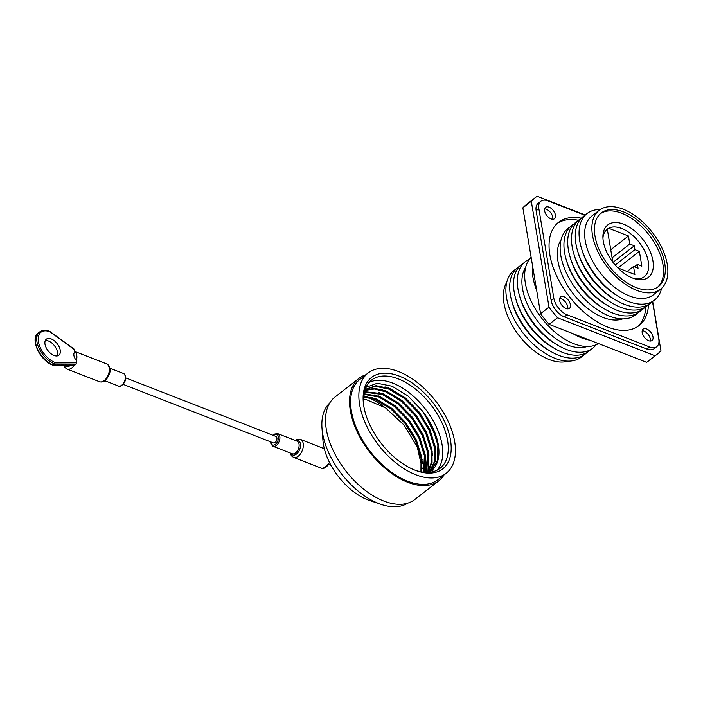 <?xml version="1.0" encoding="UTF-8"?>
<svg xmlns="http://www.w3.org/2000/svg" width="703" height="703" viewBox="0 0 703 703"><rect width="100%" height="100%" fill="white"/><g stroke="black" fill="none" stroke-linecap="round" stroke-linejoin="round"><path stroke-width="1.05" d="M634.537 278.704A30.132 17.109 52.1 0 0 644.291 276.71A30.132 17.109 52.1 0 0 640.134 243.607A30.132 17.109 52.1 0 0 608.649 228.273A30.132 17.109 52.1 0 0 607.304 229.134L612.823 262.114M607.304 229.134A30.132 17.109 52.1 0 0 607.26 229.169A30.132 17.109 52.1 0 0 602.946 238.124M568.05 361.131A51.02 28.972 -127.9 0 1 519.271 335.858A51.02 28.972 -127.9 0 1 506.731 282.369M583.103 355.49A54.86 31.152 -127.9 0 1 523.014 332.941A54.86 31.152 -127.9 0 1 515.897 269.161M549.869 350.92A51.02 28.972 -127.9 0 1 512.179 302.51M586.908 352.528A54.86 31.152 -127.9 0 1 526.819 329.979A54.86 31.152 -127.9 0 1 519.702 266.2M553.665 347.959A51.02 28.972 -127.9 0 1 515.976 299.548M590.705 349.567A54.86 31.152 -127.9 0 1 530.624 327.027A54.86 31.152 -127.9 0 1 523.507 263.247M557.47 344.997A51.02 28.972 -127.9 0 1 519.781 296.587M596.074 344.786A54.86 31.152 -127.9 0 1 534.421 324.065A54.86 31.152 -127.9 0 1 529.456 259.214M587.216 346.482A51.02 28.972 -127.9 0 1 537.83 321.412A51.02 28.972 -127.9 0 1 525.633 267.386M598.42 343.565A54.816 31.125 -127.9 0 1 541.864 318.389A54.816 31.125 -127.9 0 1 531.134 257.307M589.553 340.103A54.816 31.125 -127.9 0 1 572.945 333.635M536.679 290.418A54.816 31.125 -127.9 0 1 532.505 265.479M652.683 301.359L660.952 350.771A99.237 56.345 -127.9 0 1 657.085 354.33A99.237 56.345 -127.9 0 1 655.064 355.78L557.523 317.765A99.237 56.345 -127.9 0 1 549.017 307.149L531.301 201.278A99.237 56.345 -127.9 0 1 535.168 197.728A99.237 56.345 -127.9 0 1 537.189 196.269L585.371 215.048M531.301 201.278L522.865 207.851A99.237 56.345 -127.9 0 1 526.732 204.292L535.168 197.728M549.017 307.149L540.581 313.714L522.865 207.851M557.523 317.765L549.087 324.338A99.237 56.345 -127.9 0 1 540.581 313.714M655.064 355.78L646.628 362.344L549.087 324.338M657.085 354.33L648.649 360.894A99.237 56.345 -127.9 0 1 646.628 362.344M561.073 239.785A51.02 28.972 52.1 0 0 573.261 293.819A51.02 28.972 52.1 0 0 622.665 318.89M636.206 287.597A46.6 26.459 52.1 0 0 658.5 286.525A46.6 26.459 52.1 0 0 650.75 233.493A46.6 26.459 52.1 0 0 601.241 212.983A46.6 26.459 52.1 0 0 599.852 251.191A46.6 26.459 52.1 0 0 636.206 287.597M623.078 209.169A49.983 28.384 -127.9 0 1 662.068 248.212A49.983 28.384 -127.9 0 1 660.574 289.188A49.983 28.384 -127.9 0 1 607.48 267.193A49.983 28.384 -127.9 0 1 599.167 210.32A49.983 28.384 -127.9 0 1 623.078 209.169M660.574 289.188L653.359 294.812A49.983 28.384 -127.9 0 1 600.265 272.808A49.983 28.384 -127.9 0 1 591.952 215.935L599.167 210.32M661.62 288.3A54.86 31.152 -127.9 0 1 596.179 275.989A54.86 31.152 -127.9 0 1 600.292 209.52M618.622 296.552A51.02 28.972 -127.9 0 1 581.741 249.187M652.472 301.482A54.86 31.152 -127.9 0 1 592.401 278.924A54.86 31.152 -127.9 0 1 585.265 215.153M614.844 299.496A51.02 28.972 -127.9 0 1 577.963 252.122M648.693 304.425A54.86 31.152 -127.9 0 1 588.622 281.868A54.86 31.152 -127.9 0 1 581.486 218.097M611.065 302.439A51.02 28.972 -127.9 0 1 574.184 255.066M644.915 307.369A54.86 31.152 -127.9 0 1 584.834 284.812A54.86 31.152 -127.9 0 1 577.708 221.041M607.287 305.383A51.02 28.972 -127.9 0 1 570.405 258.01M641.136 310.313A54.86 31.152 -127.9 0 1 581.056 287.755A54.86 31.152 -127.9 0 1 573.929 223.985M603.499 308.318A51.02 28.972 -127.9 0 1 566.627 260.954M637.357 313.248A54.86 31.152 -127.9 0 1 577.277 290.699A54.86 31.152 -127.9 0 1 570.151 226.928M657.595 287.175A46.6 26.459 52.1 0 0 649.001 234.864A46.6 26.459 52.1 0 0 600.388 213.694M632.621 278.036A33.146 18.823 -127.9 0 1 602.91 236.489A33.146 18.823 -127.9 0 1 625.617 225.065A33.146 18.823 -127.9 0 1 652.762 259.925A33.146 18.823 -127.9 0 1 636.127 279.144A33.146 18.823 -127.9 0 1 632.621 278.036M644.291 276.71A30.132 17.109 52.1 0 0 639.282 242.421A30.132 17.109 52.1 0 0 607.269 229.16M617.858 267.905L634.888 274.539L633.535 266.481L638.052 268.238L637.401 264.398L641.839 266.129L639.37 251.366L634.932 249.635L634.291 245.795L629.783 244.038L628.438 235.98L608.649 228.273M610.758 249.75L628.438 235.98M612.102 257.808L629.783 244.038M613.016 262.36L634.291 245.795M615.178 265.013L634.932 249.635M618.034 267.975L639.37 251.366M634.334 266.789L637.401 264.398M627.094 271.499L633.535 266.481M429.129 472.302L431.8 470.448A52.47 29.798 52.1 0 0 422.424 410.991L432.6 427.934L437.89 445.078L437.415 460.386L430.842 471.195M364.998 389.462L375.956 385.701L389.805 388.495L405.156 397.757L419.225 412.125L429.841 429.428L435.35 447.064L435.078 461.555L429.498 472.091M364.769 390.139L374.699 388.346L386.43 391.123L401.782 400.385L415.851 414.752L426.466 432.055L431.976 449.683L432.064 462.372L428.127 472.363M364.33 391.676L383.056 393.75L398.408 403.012L412.476 417.38L423.092 434.682L428.602 452.31L426.334 472.372M363.882 393.733L379.682 396.378L395.033 405.64L409.102 420.007L419.717 437.31L425.227 454.938L424.137 472.24M363.53 396.202L376.307 399.005L391.659 408.267L405.728 422.635L416.343 439.937L421.853 457.565L421.615 471.889M363.354 399.04L365.92 399.471A52.47 29.798 -127.9 0 0 363.354 399.076M364.989 389.506L375.639 386.342L388.97 389.146L404.322 398.408L418.399 412.775L429.006 430.078L434.516 447.706L434.322 461.853L429.085 472.311M364.672 390.455L374.339 389.023L385.596 391.773L400.947 401.035L415.025 415.403L425.631 432.705L431.141 450.333L431.299 462.565L427.732 472.372M364.216 392.142L382.221 394.401L397.573 403.663L411.65 418.03L422.257 435.333L427.767 452.96L425.825 472.354M363.785 394.313L378.847 397.028L394.198 406.29L408.276 420.649L418.883 437.96L424.392 455.588L423.549 472.17M363.469 396.861L375.472 399.656L390.824 408.918L404.902 423.276L415.508 440.588L421.018 458.215L420.948 471.766M368.952 382.537A55.853 31.714 -127.9 0 1 392.722 383.126A55.853 31.714 -127.9 0 1 434.99 424.111A55.853 31.714 -127.9 0 1 437.161 470.14M365.841 387.397L377.283 383.258L392.046 386.219L407.96 395.947L422.424 410.991M431.8 470.448L433.856 471.449M414.19 469.85A55.853 31.714 52.1 0 0 440.113 468.268A55.853 31.714 52.1 0 0 441.783 422.477A55.853 31.714 52.1 0 0 398.214 378.847A55.853 31.714 52.1 0 0 371.492 380.13A55.853 31.714 52.1 0 0 363.6 404.875M415.025 470.184A57.927 32.892 -127.9 0 1 415.016 470.175A57.927 32.892 -127.9 0 1 363.486 403.997A57.927 32.892 -127.9 0 1 400.692 376.685A57.927 32.892 -127.9 0 1 450.614 440.799A57.927 32.892 -127.9 0 1 415.025 470.184M415.789 474.745A63.542 36.081 -127.9 0 1 366.228 425.104A63.542 36.081 -127.9 0 1 368.117 373.012A63.542 36.081 -127.9 0 1 435.623 400.982A63.542 36.081 -127.9 0 1 446.185 473.286A63.542 36.081 -127.9 0 1 415.789 474.745M446.185 473.286L437.951 479.701A63.542 36.081 -127.9 0 1 407.555 481.151A63.542 36.081 -127.9 0 1 357.985 431.519A63.542 36.081 -127.9 0 1 359.883 379.427L368.117 373.012M443.971 475.017A64.94 36.881 -127.9 0 1 438.813 480.808A64.94 36.881 -127.9 0 1 407.74 482.293A64.94 36.881 -127.9 0 1 357.08 431.563A64.94 36.881 -127.9 0 1 359.022 378.319A64.94 36.881 -127.9 0 1 365.903 374.743M438.813 480.808L414.788 499.508A64.94 36.881 -127.9 0 1 383.715 501.002A64.94 36.881 -127.9 0 1 333.055 450.272A64.94 36.881 -127.9 0 1 334.997 397.019L359.022 378.319M363.583 395.71A63.542 36.081 -127.9 0 1 384.119 406.932M407.678 503.155A63.542 36.081 -127.9 0 1 381.202 504.411A63.542 36.081 -127.9 0 1 378.803 503.541A63.542 36.081 -127.9 0 1 322.009 428.373A63.542 36.081 -127.9 0 1 329.716 403.012M381.202 504.411L369.532 500.474A49.983 28.384 -127.9 0 1 367.643 499.78A49.983 28.384 -127.9 0 1 322.967 440.658L322.009 428.373M422.169 468.637L417.283 447.038L404.058 425.051L385.516 407.845L365.92 399.471M388.443 387.968L404.207 397.766L418.575 412.538L429.77 430.737L435.64 449.305M385.068 390.596L400.833 400.394L415.201 415.165L426.396 433.364L432.266 451.932M381.694 393.223L397.459 403.021L411.826 417.793L423.083 436.106L428.927 454.779L428.039 472.363M378.319 395.851L394.084 405.649L408.452 420.42L419.709 438.734L425.552 457.407L425.377 472.337M374.945 398.478L390.71 408.276L405.077 423.039L416.273 441.238L422.143 459.815M424.164 413.294L436.818 438.303M384.998 386.861L403.452 397.485L418.373 412.696L429.63 431.018L435.473 449.683L435.886 453.119M381.624 389.488L400.077 400.112L414.998 415.324L426.255 433.637L432.099 452.31L432.512 455.746M378.249 392.116L396.703 402.74L411.624 417.942L422.881 436.264L428.725 454.938L427.881 472.372M374.875 394.743L393.329 405.367L408.25 420.57L419.506 438.892L425.35 457.565L425.763 461.001M371.5 397.371L389.954 407.995L404.875 423.197L416.132 441.519L421.976 460.193L422.389 463.629M123.113 384.356L273.388 442.916A3.48 2.074 -68.7 0 0 275.954 441.616A3.48 2.074 -68.7 0 0 276.912 437.916A3.48 2.074 -68.7 0 0 275.919 436.431L125.644 377.871M295.005 440.359L297.87 439.147L300.453 439.41A9.614 5.729 111.3 0 1 303.204 443.514A9.614 5.729 111.3 0 1 300.735 453.461A9.614 5.729 111.3 0 1 293.476 457.328L320.761 467.961A9.614 5.729 -68.7 0 0 328.02 464.094A9.614 5.729 -68.7 0 0 328.468 463.382L329.575 464.701L330.454 464.332M329.575 464.701A9.614 5.729 -68.7 0 0 330.155 463.769M328.468 463.382L329.004 464.024M73.701 349.303L74.527 349.672L74.861 351.649C73.086 353.82 73.587 356.825 76.372 360.665L76.179 364.066L54.649 363.961A20 11.362 -127.9 0 1 39.052 348.337A20 11.362 -127.9 0 1 39.649 331.939L38.296 332.985A20 11.362 52.1 0 0 37.698 349.391A20 11.362 52.1 0 0 53.305 365.015L54.649 363.961L55.054 362.537L76.697 362.643M45.282 340.568A10.185 5.782 -127.9 0 1 48.525 341.025A10.185 5.782 -127.9 0 1 57.233 355.92M51.222 338.925A10.185 5.782 -127.9 0 1 59.166 346.878A10.185 5.782 -127.9 0 1 58.867 355.226A10.185 5.782 -127.9 0 1 48.05 350.744A10.185 5.782 -127.9 0 1 46.354 339.162A10.185 5.782 -127.9 0 1 51.222 338.925M53.305 365.015L74.826 365.121L76.179 364.066M74.826 365.121L74.29 365.217L74.826 365.121M74.527 349.672L49.904 331.746A18.963 10.765 52.1 0 0 38.419 341.667A18.963 10.765 52.1 0 0 55.054 362.537M559.658 298.511A7.223 4.104 -127.9 0 1 565.581 302.22A7.223 4.104 -127.9 0 1 567.725 308.872M652.489 301.473L658.799 339.171A14.965 8.498 -127.9 0 1 656.795 346.614L654.089 348.723A14.965 8.498 -127.9 0 1 646.936 349.066L564.377 316.895A14.965 8.498 -127.9 0 1 551.152 300.383L536.152 210.777A14.965 8.498 -127.9 0 1 538.155 203.334L540.862 201.234A14.965 8.498 -127.9 0 1 548.015 200.891L585.01 215.303M642.217 330.682A7.223 4.104 -127.9 0 1 643.922 331.051A7.223 4.104 -127.9 0 1 650.284 341.043M544.667 208.905A7.223 4.104 -127.9 0 1 550.59 212.622A7.223 4.104 -127.9 0 1 552.734 219.266M645.837 306.798A65.467 37.171 -127.9 0 1 637.647 326.57M557.303 223.378A65.467 37.171 -127.9 0 1 578.49 220.294M566.029 308.503A7.223 4.104 -127.9 0 1 560.396 302.861A7.223 4.104 -127.9 0 1 560.607 296.938A7.223 4.104 -127.9 0 1 568.279 300.119A7.223 4.104 -127.9 0 1 569.483 308.336A7.223 4.104 -127.9 0 1 566.029 308.503M656.795 346.614A14.965 8.498 -127.9 0 1 649.634 346.957L567.075 314.786A14.965 8.498 -127.9 0 1 553.85 298.274L538.858 208.677A14.965 8.498 -127.9 0 1 540.862 201.234M646.619 328.951A7.223 4.104 -127.9 0 1 652.252 334.584A7.223 4.104 -127.9 0 1 652.033 340.507A7.223 4.104 -127.9 0 1 644.361 337.335A7.223 4.104 -127.9 0 1 643.166 329.109A7.223 4.104 -127.9 0 1 646.619 328.951M551.029 218.897A7.223 4.104 -127.9 0 1 545.396 213.255A7.223 4.104 -127.9 0 1 545.616 207.341A7.223 4.104 -127.9 0 1 553.287 210.513A7.223 4.104 -127.9 0 1 554.482 218.738A7.223 4.104 -127.9 0 1 551.029 218.897M648.544 304.584A65.467 37.171 -127.9 0 1 639.036 325.577A65.467 37.171 -127.9 0 1 569.492 296.763A65.467 37.171 -127.9 0 1 558.613 222.271A65.467 37.171 -127.9 0 1 581.293 218.211M330.111 464.595L330.902 465.175M299.03 444.05A6.758 4.025 -68.7 0 0 297.088 441.168L277.887 433.689A6.758 4.025 111.3 0 1 279.82 436.563A6.758 4.025 111.3 0 1 277.957 443.742A6.758 4.025 111.3 0 1 272.975 446.273L292.184 453.76A6.758 4.025 -68.7 0 0 297.167 451.221A6.758 4.025 -68.7 0 0 299.03 444.05M270.875 441.941A5.712 3.41 -68.7 0 0 275.189 444.498A5.712 3.41 -68.7 0 0 278.362 436.783A5.712 3.41 -68.7 0 0 273.397 435.447M125.196 376.307A6.758 4.025 -68.7 0 0 123.262 373.434C124.088 373.442 124.853 374.523 125.547 376.667C127.058 381.298 120.626 388.047 118.359 386.017A6.758 4.025 -68.7 0 0 123.341 383.486A6.758 4.025 -68.7 0 0 125.196 376.307M295.805 440.667A7.707 4.596 111.3 0 1 300.418 443.865A7.707 4.596 111.3 0 1 297.158 453.409A7.707 4.596 111.3 0 1 290.901 453.259M74.861 351.649A9.614 5.729 111.3 0 1 76.372 360.665M109.176 367.897A9.614 5.729 -68.7 0 0 106.425 363.803C108.077 364.312 109.229 365.911 109.879 368.609C110.793 370.797 109.659 374.391 106.469 379.365C104.272 381.72 101.935 382.502 99.439 381.711A9.614 5.729 -68.7 0 0 106.707 377.854A9.614 5.729 -68.7 0 0 109.176 367.897M74.263 365.261A9.614 5.729 111.3 0 1 67.031 369.084L99.439 381.711M64.729 365.209A7.531 4.49 -68.7 0 0 70.458 365.244M551.152 300.383L553.85 298.274M564.377 316.895L567.075 314.786M536.152 210.777L538.858 208.677M646.936 349.066L649.634 346.957M300.453 439.41L324.311 448.707M104.888 380.771L118.359 386.017M109.791 368.187L123.262 373.434M328.828 464.165L331.368 466.01M328.96 464.103C325.621 468.057 322.888 469.34 320.761 467.961M293.476 457.328L291.411 455.799L290.102 452.943M272.975 446.273L270.945 444.024L270.602 441.836M273.124 435.342L274.864 433.971L277.887 433.689M74.834 351.491L106.425 363.803M63.78 365.209L64.957 367.546L67.031 369.084M52.743 365.121C39.878 360.701 29.605 338.644 38.296 332.985M52.918 365.156L74.456 365.261M49.755 331.368L74.298 349.233M49.693 331.333C45.625 329.804 42.268 330.006 39.649 331.939"/></g></svg>
